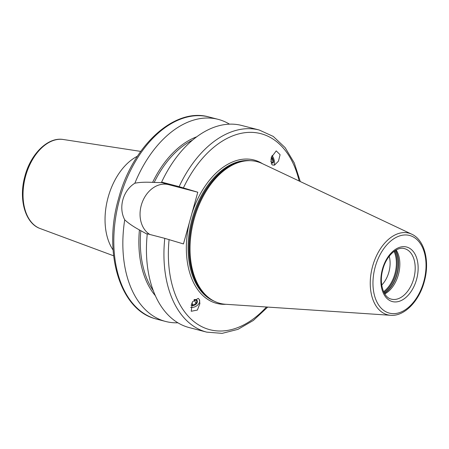 <?xml version="1.0" encoding="UTF-8"?>
<svg xmlns="http://www.w3.org/2000/svg" width="449" height="449" viewBox="0 0 449 449"><rect width="100%" height="100%" fill="white"/><g stroke="black" fill="none" stroke-linecap="round" stroke-linejoin="round"><path stroke-width="0.67" d="M381.729 285.059A21.928 13.857 104.6 0 0 389.204 256.256M229.484 124.148A104.415 65.992 104.6 0 0 219.802 119.816A104.415 65.992 104.6 0 0 218.141 119.344A104.415 65.992 104.6 0 0 134.863 183.22C139.56 182.266 145.476 181.991 152.604 182.389L162.123 182.676L164.536 183.276L161.623 182.109A104.415 65.992 -75.4 0 1 241.736 125.473L259.23 130.014A104.415 65.992 -75.4 0 0 179.117 186.649L161.623 182.109M147.244 234.232L139.42 229.939C133.134 226.492 128.234 223.114 124.721 219.797A104.415 65.992 104.6 0 0 164.008 321.007A104.415 65.992 104.6 0 0 165.67 321.473A104.415 65.992 104.6 0 0 177.922 322.797M152.604 182.389A89.755 56.726 -75.4 0 1 196.673 136.816M155.41 295.768A89.755 56.726 -75.4 0 1 139.42 229.939M267.711 307.082L253.376 320.429L237.953 329.353L222.143 333.36L206.759 332.142A104.415 65.992 -75.4 0 1 164.777 238.352L183.45 243.93L197.79 192.223L168.577 184.64A26.833 20.789 -73.1 0 0 142.238 202.336A26.833 20.789 -73.1 0 0 149.837 234.473M179.117 186.649L197.79 192.223M271.364 163.846L272.459 165.002L274.603 165.069L278.47 161.157L280.092 154.703L276.23 150.892L271.241 157.554L271.364 163.846M198.228 298.372L199.322 299.528L199.889 303.603L197.369 310.068L191.229 311.269L192.453 301.801L198.228 298.372M124.721 219.797C118.239 207.59 122.942 190.55 134.863 183.22M206.759 332.142L189.265 327.602A104.415 65.992 -75.4 0 1 147.283 233.811L164.777 238.352M113.081 249.975A55.339 34.977 -75.4 0 1 107.788 198.576A55.339 34.977 -75.4 0 1 137.416 156.241M218.91 303.058A73.238 46.286 -75.4 0 1 210.727 299.135A73.238 46.286 -75.4 0 1 193.671 220.869A73.238 46.286 -75.4 0 1 246.641 160.781A73.238 46.286 -75.4 0 1 258.046 161.943A73.238 46.286 104.6 0 1 262.076 163.498L411.755 234.198A42.189 26.665 104.6 0 0 409.432 233.3A42.189 26.665 104.6 0 0 372.636 266.184A42.189 26.665 104.6 0 0 386.886 314.597A42.189 26.665 104.6 0 0 390.703 315.293L225.533 304.265A73.238 46.286 104.6 0 1 218.91 303.058M384.782 293.915A26.104 16.501 104.6 0 0 398.549 274.053A26.104 16.501 104.6 0 0 396.181 249.998M190.634 307.329A6.37 4.333 151.3 0 0 197.521 305.168A6.37 4.333 151.3 0 0 199.322 299.528M194.148 299.601A3.968 2.7 -28.7 0 1 197.212 300.673A3.968 2.7 -28.7 0 1 196.454 303.827A3.968 2.7 -28.7 0 1 191.016 305.247M191.347 304.181L192.857 305.107L196.09 303.49L196.836 300.735L194.125 299.618M196.09 303.49L194.024 299.719M192.857 305.107L191.774 303.126M274.025 165.226A6.37 2.262 69.7 0 0 272.072 155.376M270.736 161.011A3.968 1.409 69.7 0 0 272.335 163.026A3.968 1.409 69.7 0 0 273.447 162.218A3.968 1.409 69.7 0 0 271.594 156.499M271.168 157.812L272.38 158.839L272.97 162.083L271.853 162.757M272.38 158.839L270.842 159.412M272.97 162.083L271.746 162.538M192.498 140.127A88.75 56.091 104.6 0 0 154.209 182.406M140.795 230.758A88.75 56.091 104.6 0 0 153.378 290.845M218.141 119.344L209.105 117.004A104.415 65.992 104.6 0 0 119.344 200.164A104.415 65.992 104.6 0 0 154.972 318.661A104.415 65.992 104.6 0 0 156.634 319.127L165.67 321.473M262.48 163.689A74.074 46.814 104.6 0 0 255.133 160.321A74.074 46.814 -75.4 0 0 191.869 213.572M299.169 181.02A101.283 64.011 104.6 0 0 247.859 132.421A101.283 64.011 104.6 0 0 183.433 187.856M169.093 239.564A101.283 64.011 104.6 0 0 196.555 323.549A101.283 64.011 104.6 0 0 266.47 306.998M225.982 304.299A74.074 46.814 104.6 0 1 215.554 303.053A74.074 46.814 -75.4 0 1 189.371 222.586M213.954 301.049A72.822 46.023 -75.4 0 1 191.734 220.369A72.822 46.023 -75.4 0 1 250.39 160.68M168.577 184.64L162.123 182.676M40.152 228.541C25.138 223.394 18.504 199.204 24.785 176.676C30.42 154.232 47.807 136.726 63.27 139.493A46.095 29.134 104.6 0 0 25.324 177.17A46.095 29.134 104.6 0 0 40.152 228.541L113.619 255.807M211.013 299.326A72.822 46.023 -75.4 0 1 192.638 220.599A72.822 46.023 -75.4 0 1 246.984 160.753M210.727 299.135L209.823 298.518A72.861 46.051 -75.4 0 1 192.851 220.655A72.861 46.051 -75.4 0 1 245.552 160.877L246.641 160.781M388.778 312.959A40.124 25.363 104.6 0 0 423.772 281.686A40.124 25.363 104.6 0 0 410.223 235.641A40.124 25.363 104.6 0 0 375.224 266.914A40.124 25.363 104.6 0 0 388.778 312.959M407.03 247.135A28.192 17.82 104.6 0 0 382.447 269.108A28.192 17.82 104.6 0 0 391.966 301.459A28.192 17.82 104.6 0 0 416.554 279.486A28.192 17.82 104.6 0 0 407.03 247.135M404.908 248.74A26.104 16.501 104.6 0 0 404.493 248.628C397.258 246.142 386.241 255.767 382.806 269.563C378.833 283.235 383.508 297.384 391.012 299.056L391.376 299.157A26.104 16.501 104.6 0 0 413.815 278.369A26.104 16.501 104.6 0 0 404.908 248.74M391.045 299.068A26.104 16.501 104.6 0 0 391.376 299.157M384.428 293.326A26.687 16.866 104.6 0 0 395.586 250.34M384.355 293.197A26.732 16.894 104.6 0 0 395.457 250.419M383.957 292.445A26.732 16.894 104.6 0 0 394.744 250.884M383.598 291.687A26.362 16.664 104.6 0 0 394.065 251.367M300.297 181.553L294.263 162.92L285.126 147.62L273.261 136.429L259.23 130.014M156.634 319.127L154.899 318.638C119.468 309.058 103.023 251.693 118.553 198.688C132.27 146.082 174.392 106.873 209.105 117.004M63.27 139.493L140.722 151.403M390.703 315.293C404.594 316.528 419.501 300.746 424.457 280.956C429.889 261.166 424.569 239.912 411.755 234.198"/></g></svg>
